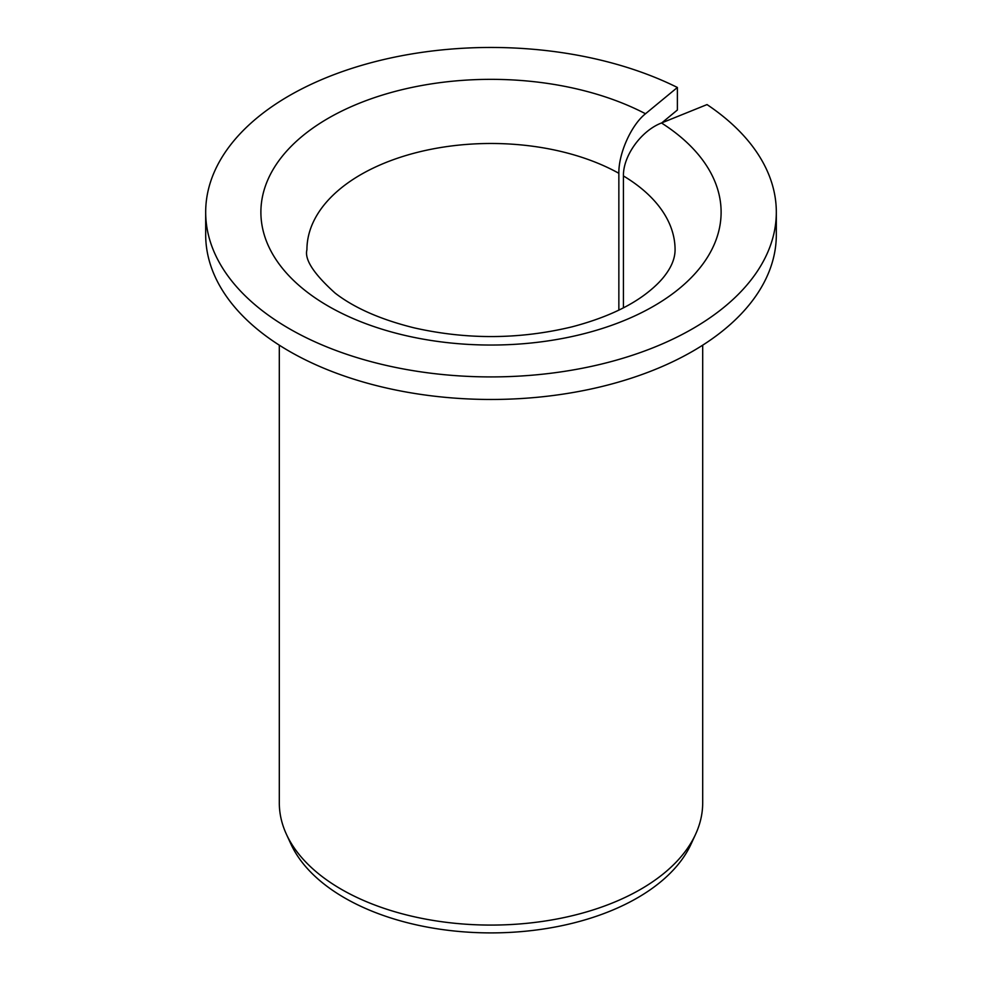 <?xml version="1.0" encoding="UTF-8"?>
<svg xmlns="http://www.w3.org/2000/svg" width="982" height="982" viewBox="0 0 982 982"><rect width="100%" height="100%" fill="white"/><g stroke="black" fill="none" stroke-linecap="round" stroke-linejoin="round"><path stroke-width="1.47" d="M623.435 307.808L623.435 175.95C622.969 155.929 641.246 130.68 661.5 122.983A230.095 132.84 180 0 1 546.9 341.061A230.095 132.84 180 0 1 267.791 179.915A230.095 132.84 180 0 1 645.505 113.752C631.316 124.947 618.525 153.364 618.856 173.298L618.856 310.103M661.794 122.873L677.384 110.009L677.384 87.472A285.32 164.73 180 0 0 372.203 62.418A285.32 164.73 180 0 0 205.68 212.186A285.32 164.73 180 0 0 491 376.916A285.32 164.73 180 0 0 776.32 212.186A285.32 164.73 180 0 0 707.028 104.583L661.5 122.983M776.32 212.186L776.32 234.735A285.32 164.73 180 0 1 491 399.465A285.32 164.73 180 0 1 205.68 234.735L205.68 212.186M677.384 87.472L645.505 113.752M702.695 345.185L702.695 802.871A211.695 122.222 180 0 1 695.563 834.319A211.695 122.222 180 0 1 491 925.081A211.695 122.222 180 0 1 286.437 834.319A211.695 122.222 180 0 1 279.305 802.871L279.305 345.185M695.563 834.319L691.033 844.152A207.006 119.509 180 0 1 491 932.9A207.006 119.509 180 0 1 290.967 844.152L286.437 834.319M623.435 175.95A184.076 106.277 180 0 1 675.076 249.759C675.051 257.714 671.983 265.852 665.87 274.211C661.487 280.361 655.117 286.695 646.745 293.201C628.517 307.292 603.709 318.475 572.334 326.76C519.895 339.453 467.15 339.821 414.085 327.841C380.697 319.555 354.416 308.004 335.23 293.188C313.81 273.941 304.371 259.469 306.924 249.759A184.076 106.277 180 0 1 419.056 151.94A184.076 106.277 180 0 1 618.856 173.298"/></g></svg>
